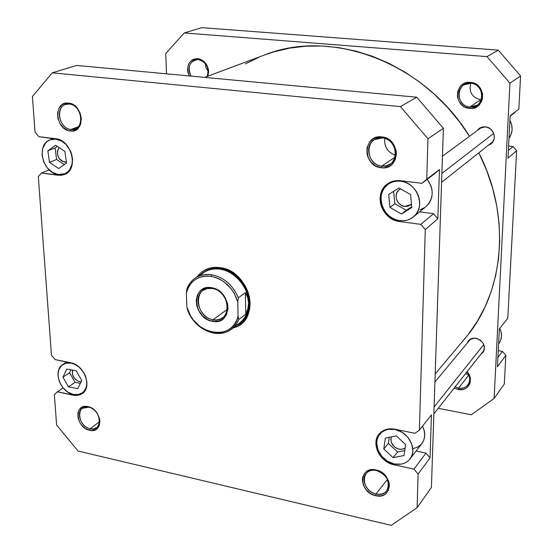 <?xml version="1.0" encoding="UTF-8"?>
<svg xmlns="http://www.w3.org/2000/svg" width="553" height="553" viewBox="0 0 553 553"><rect width="100%" height="100%" fill="white"/><g stroke="black" fill="none" stroke-linecap="round" stroke-linejoin="round"><path stroke-width="0.83" d="M481.262 99.796L480.688 99.761L481.262 99.796M207.175 76.466C209.476 67.722 206.497 62.06 198.244 59.496L197.691 58.632C206.214 61.065 209.628 66.913 207.935 76.183L208.654 71.565L208.384 69.208L206.677 64.742L203.649 61.169L199.764 59.04L197.691 58.632L193.674 59.192L191.891 60.139L189.091 63.18L188.186 65.157L187.543 69.637L187.82 71.98L189.271 75.948C185.808 65.766 188.621 59.994 197.691 58.632L198.244 59.496C206.497 62.06 209.476 67.722 207.175 76.466M469.85 107.019C484.705 109.065 485.824 84.049 470.803 83.289L470.499 82.362C486.979 83.192 485.734 110.635 469.462 108.381L469.85 107.019L480.688 99.761L469.85 107.019C458.99 106.522 454.656 90.001 464.091 84.844L470.803 83.289C481.483 83.69 486.052 99.789 477.08 105.201L469.85 107.019L469.462 108.381L471.944 108.367L476.603 106.867L478.601 105.436L481.545 101.482L482.382 99.105L482.603 94.01L480.889 89.116L477.509 85.19L475.345 83.786L470.499 82.362L465.591 82.936L461.361 85.404L459.716 87.236L457.656 91.75L457.469 96.81L459.184 101.641L462.522 105.533L464.658 106.936L469.462 108.381C453.239 107.489 454.179 80.379 470.499 82.362L470.803 83.289C455.914 81.471 455.043 106.211 469.85 107.019M458.596 388.116C467.748 390.252 473.492 379.199 466.822 372.031C470.257 376.524 470.644 380.817 467.976 384.902C465.681 387.66 462.55 388.731 458.596 388.116L468.764 375.065L458.596 388.116L455.119 386.9L458.596 388.116L458.223 389.506L458.596 388.116M467.085 371.699C474.619 379.517 468.356 391.883 458.223 389.506L462.743 389.499L464.81 388.849L466.656 387.798L469.359 384.653L470.126 382.683L470.313 378.307L468.723 373.939L467.085 371.699M475.946 338.27C483.612 341.146 485.935 345.888 482.907 352.496L480.778 354.307L483.619 351.397L484.2 349.897L484.352 346.593L483.163 343.309L480.82 340.544L477.674 338.733L474.211 338.139L469.587 339.687L467.085 343.261L468.412 340.807C470.306 338.678 472.822 337.835 475.946 338.27M485.32 126.824C493.566 127.266 497.52 139.252 490.988 143.911L488.195 145.398L491.244 143.704L492.481 142.391L494.05 139.128L494.313 137.296L494.223 135.423L492.972 131.849L490.483 128.96L487.145 127.197L483.474 126.824L480.025 127.895L476.956 130.785L479.119 128.483L485.32 126.824M510.143 115.757L507.993 158.172L510.143 115.757L518.832 109.148L520.58 75.955L498.274 50.129L201.79 27.65L184.253 32.945L487.027 56.627L509.935 83.171L494.119 398.464L471.287 414.764L438.252 408.314L471.287 414.764L494.119 398.464L504.308 384.01L505.822 355.413L502.407 351.404L498.239 350.678L502.407 351.404L497.9 357.397L502.407 351.404L505.822 355.413L497.424 366.763L499.345 328.917L497.424 366.763L505.822 355.413L504.308 384.01L494.119 398.464L509.935 83.171L520.58 75.955L509.935 83.171L487.027 56.627L498.274 50.129L201.79 27.65L184.253 32.945L487.027 56.627L498.274 50.129L520.58 75.955L518.832 109.148L510.143 115.757M480.184 127.812L479.361 128.752M469.525 339.736L469.055 340.897L469.525 339.742M507.785 318.238L516.633 150.706L513.025 146.51L508.608 146.04L513.025 146.51L508.387 150.43L513.025 146.51L516.633 150.706L507.993 158.172L516.633 150.706L507.785 318.238L499.345 328.917L507.785 318.238M514.781 112.646L510.122 116.199L514.781 112.646M166.529 73.826L165.748 53.517L184.253 32.945L165.748 53.517L166.529 73.826M454.207 388.054L458.223 389.506L454.207 388.054M470.727 83.282C468.709 92.012 472.034 97.508 480.688 99.761C472.034 97.508 468.709 92.012 470.727 83.282M465.508 373.704L468.654 374.83L465.508 373.704M191.034 76.114C187.474 68.696 188.753 63.298 194.863 59.904L198.244 59.496C189.575 60.996 187.17 66.533 191.034 76.114M205.246 63.381L206.02 67.722L208.246 71.537L206.02 67.722L205.246 63.381M498.592 343.828L498.903 343.427C502.055 338.941 502.338 333.943 499.732 328.427L501.053 331.876L501.495 336.252L500.617 340.385L498.889 343.441M509.907 120.381L511.649 124.778L512.106 129.609L511.159 134.289L509.002 138.264C512.811 132.685 513.115 126.72 509.907 120.381M468.426 334.206L477.412 321.141L485.022 306.929L491.14 291.694L495.675 275.581L498.55 258.756L499.705 241.398L499.103 223.702L496.732 205.854L492.592 188.068L486.716 170.559L478.815 152.822C511.767 216.804 504.046 293.505 464.873 338.609L435.197 373.883M204.693 77.392L264.604 54.961C330.964 28.072 424.351 62.123 469.483 136.294L459.398 121.688L447.405 107.268L434.188 94.079L419.914 82.273L404.761 71.98L388.897 63.298L372.528 56.316L355.842 51.097L339.03 47.669L322.275 46.044L305.774 46.21L289.682 48.139L274.17 51.768L264.445 55.023M259.392 57.035L245.477 63.851M395.07 429.494L388.109 429.398L384.957 430.358L382.192 431.948L379.911 434.098L378.204 436.732L377.125 439.746L376.724 443.022L377.969 449.859L381.736 456.218L387.459 461.167L394.296 463.946C380.471 461.479 371.602 442.994 379.987 434.008C383.727 429.888 388.752 428.388 395.07 429.494C408.681 431.755 417.805 449.845 409.987 458.99C406.179 463.532 400.946 465.184 394.296 463.946L401.222 464.14L404.388 463.234L407.188 461.693L409.517 459.571L411.28 456.951L412.407 453.937L412.849 450.64L411.639 443.706L407.824 437.243L401.996 432.252L395.07 429.494M400.649 181.19L401.188 180.79L400.649 181.19L396.847 181.108L393.183 181.792L389.803 183.216L386.83 185.324L384.383 188.02L382.552 191.207L381.397 194.76L380.962 198.548L381.259 202.419L382.282 206.228L383.989 209.836L386.312 213.105L389.16 215.919L392.436 218.165L396.017 219.762L399.764 220.647C382.482 219.126 374.174 193.253 388.206 184.225C391.849 181.695 395.996 180.679 400.649 181.19C417.57 182.435 426.342 207.479 413.312 216.976C409.42 220.046 404.9 221.262 399.764 220.647L403.531 220.778L407.188 220.156L410.582 218.794L413.596 216.741L416.098 214.08L417.992 210.907L419.209 207.34L419.692 203.525L419.423 199.605L418.407 195.727L416.685 192.057L414.321 188.725L411.418 185.877L408.079 183.617L404.443 182.034L400.649 181.19M55.943 139.156L52.991 139.135L50.212 139.798L47.703 141.119L45.567 143.047L42.705 148.377L42.049 154.978L43.673 161.842L47.337 167.96L52.487 172.405L58.355 174.513C42.595 173.276 35.662 144.416 50.171 139.812L55.943 139.156C71.627 140.186 78.775 168.803 64.722 173.711L58.355 174.513L62.703 174.354L65.372 173.407L67.729 171.824L69.685 169.66L72.104 163.951L72.436 158.884L71.918 155.372L70.079 150.257L65.925 144.402L61.881 141.229L55.943 139.156M71.233 363.107L65.8 363.176L61.39 365.63L58.653 370.075L58.003 375.826L59.51 382.019L62.959 387.722L67.819 392.084L73.376 394.448C60.236 392.271 52.473 370.386 62.835 364.475L66.74 362.982L71.233 363.107C84.305 365.104 92.233 386.851 82.197 392.927L78.111 394.593L73.376 394.448L78.789 394.455L82.259 392.886L84.125 391.151L86.054 387.674L86.69 384.902L86.773 381.895L85.846 377.187L83.752 372.618L79.459 367.427L75.478 364.648L71.233 363.107M90.125 428.769C103.1 432.294 101.745 409.552 88.736 407.188L88.017 406.621C102.284 409.22 103.764 434.153 89.545 430.275L90.125 428.769L99.547 421.669L90.125 428.769C81.153 427.165 75.65 412.579 82.438 408.28L88.736 407.188C97.674 408.702 103.259 423.225 96.623 427.6L93.637 428.886L90.125 428.769L89.545 430.275L91.68 430.545L95.551 429.695L98.406 427.13L99.305 425.319L99.879 420.978L99.519 418.614L97.591 413.955L96.098 411.84L94.314 409.987L90.194 407.326L85.874 406.379L82.01 407.271L79.19 409.87L78.312 411.695L77.835 413.768L78.146 418.365L80.067 422.976L81.547 425.063L85.273 428.423L89.545 430.275C75.498 427.656 73.791 402.992 88.017 406.621L88.736 407.188C75.754 403.863 77.296 426.377 90.125 428.769M70.908 129.499C84.899 131.814 83.296 105.008 69.277 104.075L68.475 103.1C83.849 104.123 85.604 133.529 70.272 130.971L70.908 129.499L78.36 126.692L70.908 129.499C59.406 128.794 54.733 107.517 65.496 104.476L69.277 104.075C80.745 104.669 85.535 125.801 75.014 129.015L70.908 129.499L70.272 130.971L72.574 130.978L76.736 129.416L79.791 125.96L80.752 123.678L81.332 118.439L80.088 112.978L77.206 108.132L73.12 104.662L68.475 103.1L63.982 103.674L62.012 104.745L58.998 108.243L57.574 113.061L57.934 118.48L60.035 123.672L63.54 127.867L67.943 130.432L70.272 130.971C55.148 129.879 53.136 100.853 68.475 103.1L69.277 104.075C55.286 102.015 57.104 128.503 70.908 129.499M381.77 166.066C399.142 168.872 399.826 139.183 382.261 137.932L381.777 136.895C401.043 138.264 400.282 170.829 381.245 167.732L381.77 166.066L395.098 157.135L381.77 166.066C369.107 165.202 363.618 145.536 374.471 139.626L382.261 137.932C394.738 138.658 400.49 157.888 390.148 164.082L386.181 165.824L381.77 166.066L381.245 167.732L384.141 167.78L389.533 166.121L391.828 164.476L395.167 159.852L396.432 154.066L396.211 151.004L394.082 145.156L390.031 140.414L387.473 138.692L381.777 136.895L376.061 137.462L373.475 138.616L369.335 142.432L367.061 147.741L366.978 153.727L367.773 156.699L370.89 162.029L375.618 165.9L381.245 167.732C362.339 166.28 362.692 134.185 381.777 136.895L382.261 137.932C364.849 135.45 364.51 164.746 381.77 166.066M376.068 493.953C391.897 498.198 392.471 473.479 376.475 470.506L376.033 469.96C393.57 473.223 392.934 500.32 375.591 495.661L376.068 493.953L387.425 479.396L376.068 493.953C366.708 492.177 360.549 479.672 366.058 473.575C368.595 470.693 372.072 469.67 376.475 470.506C387.176 474.992 390.605 481.725 386.768 490.698C384.197 493.767 380.63 494.852 376.068 493.953L375.591 495.661L380.775 495.868L383.139 495.218L385.227 494.099L388.261 490.601L389.402 485.907L389.188 483.329L388.462 480.73L385.586 475.877L383.554 473.81L378.681 470.79L373.379 469.628L368.471 470.479L366.404 471.633L364.704 473.209L362.63 477.398L362.339 479.838L363.293 484.96L366.141 489.758L370.455 493.511L375.591 495.661C358.351 492.37 358.641 465.585 376.033 469.96L376.475 470.506C360.618 466.511 360.328 490.96 376.068 493.953M240.341 322.89C259.62 310.516 245.809 271.15 220.944 268.426L220.308 267.638C250.668 270.977 261.313 321.86 233.387 327.798L237.693 326.09L242 323.132L245.518 319.199L248.11 314.436L249.666 309.016L250.122 303.162L249.444 297.092L247.668 291.051L244.855 285.279L241.115 280.005L236.601 275.442L231.486 271.772L225.983 269.138L220.308 267.638L214.688 267.327L209.345 268.205L204.479 270.237L200.269 273.327L197.324 276.714C202.84 269.401 210.499 266.373 220.308 267.638L220.944 268.426C245.615 271.129 259.537 310.06 240.631 322.669L236.981 325.053C259.578 315.169 247.004 271.73 220.343 268.82C245.027 271.537 258.97 310.496 240.05 323.111M81.167 381.743L79.383 381.632C73.929 379.448 71.683 375.605 72.637 370.109L72.464 374.436L74.537 378.522L78.077 381.217L81.167 381.743M66.367 162.216L64.825 162.216C57.726 159.126 55.791 154.225 59.019 147.506L57.277 151.577L57.989 156.326L59.696 159.181L62.095 161.248L66.367 162.216M411.473 204.354L404.775 206.469C396.812 205.813 392.927 193.944 399.307 189.7L400.628 188.912L398.803 190.101L396.805 192.824L396.052 196.225L396.653 199.792L398.519 202.986L401.367 205.329L404.775 206.469L408.218 206.221L411.473 204.354M405.176 447.944L402.349 449.216L399.017 449.167C392.616 446.817 390.086 442.711 391.42 436.856L390.86 439.469L391.427 442.642L394.413 446.852L397.393 448.67L400.649 449.361L403.697 448.808L405.176 447.944M416.112 451.034L425.983 453.114L430.027 457.919L431.43 414.861L430.027 457.919L418.096 474.045L417.107 507.702L391.234 525.35L78.042 451.027L56.606 425.001L54.374 394.683L57.408 391.794L75.948 395.513L81.153 394.268L83.282 392.754L86.185 388.199L86.925 382.227L85.383 375.743L83.807 372.632L79.362 367.261L73.798 363.708L55.065 359.561L51.464 355.206L38.316 176.594L41.496 173.013L61.065 175.315L63.941 174.679L66.554 173.372L68.793 171.423L70.577 168.921L71.835 165.955L72.588 159.098L70.929 151.895L67.093 145.48L64.535 142.888L58.646 139.432L38.855 136.667L35.039 132.098L32.42 96.505L52.3 72.816L400.441 106.618L427.946 138.755L426.757 179.193L422.001 183.326L400.42 180.7L396.487 180.617L392.706 181.329L389.208 182.801L386.139 184.979L383.609 187.764L381.715 191.061L380.519 194.739L380.07 198.645L380.388 202.647L381.446 206.587L383.201 210.313L385.607 213.7L388.552 216.603L391.939 218.926L395.637 220.578L399.508 221.49L420.847 224.38L425.278 229.578L419.388 430.103L414.964 433.317L394.849 429.19L391.185 428.789L387.66 429.087L384.404 430.082L381.542 431.727L379.185 433.953L377.423 436.676L376.31 439.787L375.895 443.174L377.181 450.239L378.833 453.654L381.072 456.819L386.989 461.928L394.054 464.803L413.955 469.124L418.096 474.045L417.107 507.702L431.409 487.421L443.382 128.296L416.734 97.21L76.736 65.434L416.734 97.21L400.441 106.618L52.3 72.816L76.736 65.434L52.3 72.816L32.42 96.505L35.039 132.098L38.855 136.667L55.542 138.699C71.752 139.764 79.148 169.336 64.625 174.416L58.037 175.253L59.524 174.624L58.037 175.253L41.496 173.013L49.12 169.854L41.496 173.013L38.316 176.594L51.464 355.206L55.065 359.561L70.86 362.796C84.367 364.862 92.572 387.335 82.21 393.618L79.279 395.042L75.222 395.492L73.079 395.195L73.984 394.565L73.079 395.195L57.408 391.794L63.118 387.916L57.408 391.794L54.374 394.683L56.606 425.001L78.042 451.027L391.234 525.35L417.107 507.702L431.409 487.421L443.382 128.296L427.946 138.755L426.757 179.193L439.441 169.543L434.776 173.594L439.441 169.543L437.838 218.739L439.441 169.543L422.001 183.326L434.776 173.594L422.001 183.326L400.42 180.7C395.623 180.174 391.337 181.218 387.584 183.831C373.054 193.149 381.639 219.914 399.508 221.49L400.455 220.723L399.508 221.49L420.847 224.38L425.278 229.578L419.388 430.103L431.43 414.861L419.388 430.103L414.964 433.317L394.849 429.19C388.33 428.043 383.139 429.598 379.275 433.842C370.6 443.133 379.766 462.246 394.054 464.803L394.669 464.022L394.054 464.803L413.955 469.124L418.096 474.045L430.027 457.919L425.983 453.114L413.955 469.124L425.983 453.114L416.112 451.034M422.513 426.142L424.123 430.206L424.739 435.294L423.819 440.057L421.898 443.513C425.451 438.439 425.651 432.653 422.513 426.142M421.441 444.073L417.826 446.997L413.291 448.594M419.596 211.847L433.517 213.679L437.838 218.739L425.278 229.578L437.838 218.739L433.517 213.679L420.847 224.38L433.517 213.679L419.596 211.847M413.319 216.97L425.934 206.67C433.773 198.686 434.209 189.575 427.241 179.338L430.987 185.891L431.969 189.672L432.225 193.502L431.741 197.234L430.538 200.718L428.672 203.829L425.921 206.677M424.794 207.52L419.927 209.794M204.582 271.606C209.352 268.571 214.806 267.507 220.944 268.426C214.661 267.493 209.11 268.62 204.278 271.813M384.694 138.43C384.086 146.752 387.681 152.365 395.485 155.269C387.681 152.365 384.086 146.752 384.694 138.43M443.382 128.296L416.734 97.21L400.441 106.618L427.946 138.755L443.382 128.296M66.802 369.058L76.21 370.759L81.733 380.582L77.807 388.621L68.434 386.865L62.952 377.125L66.802 369.058L76.21 370.759L81.733 380.582L77.807 388.621L68.434 386.865L75.035 382.358L80.385 383.353L75.035 382.358L68.434 386.865L62.952 377.125L69.595 372.687L75.035 382.358L69.595 372.687L62.952 377.125L66.802 369.058M64.943 151.411L66.478 163.08L58.701 168.52L49.438 162.375L47.869 150.782L55.597 145.252L64.943 151.411L66.478 163.08L58.701 168.52L49.438 162.375L56.593 159.471L64.328 164.587L56.593 159.471L49.438 162.375L47.869 150.782L55.058 147.969L56.593 159.471L55.058 147.969L47.869 150.782L55.597 145.252L64.943 151.411M398.962 187.972L410.561 194.532L411.771 207.596L401.437 213.99L389.955 207.437L388.69 194.476L398.962 187.972L410.561 194.532L411.771 207.596L401.437 213.99L406.199 210.223L411.702 206.815L406.199 210.223L401.437 213.99L389.955 207.437L394.814 203.739L406.199 210.223L394.814 203.739L389.955 207.437L388.69 194.476L398.962 187.972M396.307 435.861L405.688 444.619L404.022 455.548L393.065 457.67L383.782 448.974L385.365 438.087L396.307 435.861L405.688 444.619L404.022 455.548L393.065 457.67L397.586 452.001L404.775 450.584L397.586 452.001L393.065 457.67L383.782 448.974L388.379 443.382L397.586 452.001L388.379 443.382L383.782 448.974L385.365 438.087L396.307 435.861M70.978 369.812L69.595 372.687L70.978 369.812M57.291 146.372L55.058 147.969L57.291 146.372M393.618 191.352L394.814 203.739L393.618 191.352M389.271 437.292L388.379 443.382L389.271 437.292M200.075 275.664C205.336 270.237 212.041 268.094 220.198 269.221L220.944 268.426L220.198 269.221C214.115 268.309 208.709 269.359 203.981 272.373L195.472 277.917C191.476 280.578 188.608 284.277 186.879 289.025L186.382 293.228C189.879 280.779 198.168 275.159 211.246 276.376L211.827 274.765C199.702 273.459 191.379 278.207 186.879 289.025L186.382 293.228L187.64 289.122L189.561 285.424L192.098 282.23L195.181 279.631L198.741 277.696L202.681 276.486L206.884 276.044L211.246 276.376L215.642 277.482L219.956 279.327L224.062 281.878L231.189 288.763L234.016 292.917L237.797 302.042L238.094 316.116L236.739 320.222L234.714 323.892L232.073 327.023L228.907 329.533L225.299 331.358L221.345 332.457L217.156 332.795L212.843 332.374L208.522 331.212L200.31 326.795L193.377 320.035L190.612 315.984L186.873 307.081L186.382 293.228L186.873 307.081L187.633 310.392C192.907 322.71 201.527 330.272 213.486 333.079C201.527 330.272 192.907 322.71 187.633 310.392L186.873 307.081C192.9 334.765 233.062 342.431 238.094 316.116L237.797 302.042L238.308 297.77L245.373 292.655L245.788 314.166L238.772 319.475L238.094 316.116L238.772 319.475L238.066 321.12L235.295 325.565L231.638 329.139C226.447 332.954 220.391 334.268 213.486 333.079C225.479 334.71 233.905 330.176 238.772 319.475L245.788 314.166L245.373 292.655L247.709 297.652L248.567 303.03C248.38 313.91 243.956 321.417 235.302 325.551M220.198 269.221C234.935 271.233 248.615 287.505 248.567 303.03L247.917 308.595L245.788 314.166L247.917 308.595L248.567 303.03C248.615 287.505 234.935 271.233 220.198 269.221M212.221 288.479C193.211 284.636 194.338 317.125 213.105 319.696L212.532 321.314C192.347 318.535 191.11 283.585 211.571 287.712L212.221 288.479C225.479 290.042 232.889 311.056 222.603 317.692C219.873 319.634 216.707 320.305 213.105 319.696C199.723 317.961 192.527 296.685 203.234 290.263L207.437 288.528L212.221 288.479L211.571 287.712L210.009 287.532L205.516 287.975L201.596 289.848L198.596 292.979L197.234 295.634L196.267 300.21L196.654 305.152L198.354 310.033L202.405 315.742L207.921 319.772L212.532 321.314L218.566 321.134L221.276 320.083L223.64 318.431L226.336 314.975L228.002 309.009L227.649 304.019L225.099 297.5L221.836 293.277L217.73 290.035L211.571 287.712C232.184 290.415 232.951 325.911 212.532 321.314L213.105 319.696L227.366 309.3L213.105 319.696C232.08 323.954 231.361 290.996 212.221 288.479M220.343 268.82C212.739 267.742 206.324 269.553 201.112 274.247L203.967 272.007C208.744 268.965 214.205 267.908 220.343 268.82M231.638 329.139L239.705 322.98C245.594 318.272 248.546 311.622 248.567 303.03L247.709 297.652L245.373 292.655L238.308 297.77C232.896 285.072 224.076 277.406 211.827 274.765C224.076 277.406 232.896 285.072 238.308 297.77L237.797 302.042C233.325 288.002 224.477 279.445 211.246 276.376L211.827 274.765C205.688 273.832 200.241 274.882 195.472 277.917M441.875 173.455L493.698 133.391L441.875 173.455M434.091 406.98L483.785 344.567L434.091 406.98M382.455 431.105L379.987 434.008M391.904 181.584L388.206 184.225M53.703 138.478L50.171 139.812M66.713 361.945L62.835 364.475M84.63 391.22L82.197 392.927M67.819 172.384L64.722 173.711M421.904 443.499L409.987 458.99M442.448 156.216L481.946 127.107M441.584 182.303L493.055 141.547M434.921 382.026L470.575 339.058M433.856 413.9L484.165 350.008"/></g></svg>

